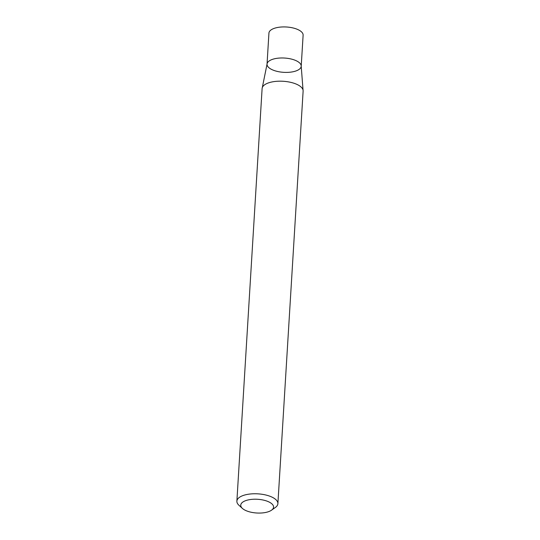 <?xml version="1.0" encoding="UTF-8"?>
<svg xmlns="http://www.w3.org/2000/svg" width="540" height="540" viewBox="0 0 540 540"><rect width="100%" height="100%" fill="white"/><g stroke="black" fill="none" stroke-linecap="round" stroke-linejoin="round"><path stroke-width="0.81" d="M242.393 508.403L238.93 505.244A20.547 8.586 3.5 0 1 236.878 501.161A20.547 8.586 3.5 0 1 246.382 494.606A20.547 8.586 3.5 0 1 267.489 495.443A20.547 8.586 3.5 0 1 277.891 503.671A20.547 8.586 3.5 0 1 275.353 507.472L271.532 510.185A16.436 6.872 3.5 0 1 256.736 513A16.436 6.872 3.5 0 1 242.393 508.403A16.436 6.872 3.5 0 1 248.353 499.892A16.436 6.872 3.5 0 1 268.394 501.694A16.436 6.872 3.5 0 1 271.532 510.185M277.891 503.671L303.122 91.091A20.547 8.586 -176.5 0 0 303.041 90.072A20.547 8.586 -176.5 0 0 299.93 86.096A20.547 8.586 -176.5 0 0 271.613 82.026A20.547 8.586 -176.5 0 0 262.312 87.581A20.547 8.586 -176.5 0 0 262.109 88.58L236.878 501.161M303.041 90.072L301.212 66.238A17.125 7.155 -176.5 0 0 298.553 62.073A17.125 7.155 -176.5 0 0 279.558 58.05A17.125 7.155 -176.5 0 0 267.037 64.145A17.125 7.155 -176.5 0 0 283.689 72.333A17.125 7.155 -176.5 0 0 301.212 66.238A17.125 7.155 -176.5 0 0 298.553 62.073A17.125 7.155 -176.5 0 0 279.558 58.05A17.125 7.155 -176.5 0 0 267.037 64.145L262.312 87.581M301.212 66.238L303.115 35.181A17.125 7.155 -176.5 0 0 300.456 31.023A17.125 7.155 -176.5 0 0 281.462 27A17.125 7.155 -176.5 0 0 268.934 33.089L267.037 64.145"/></g></svg>
